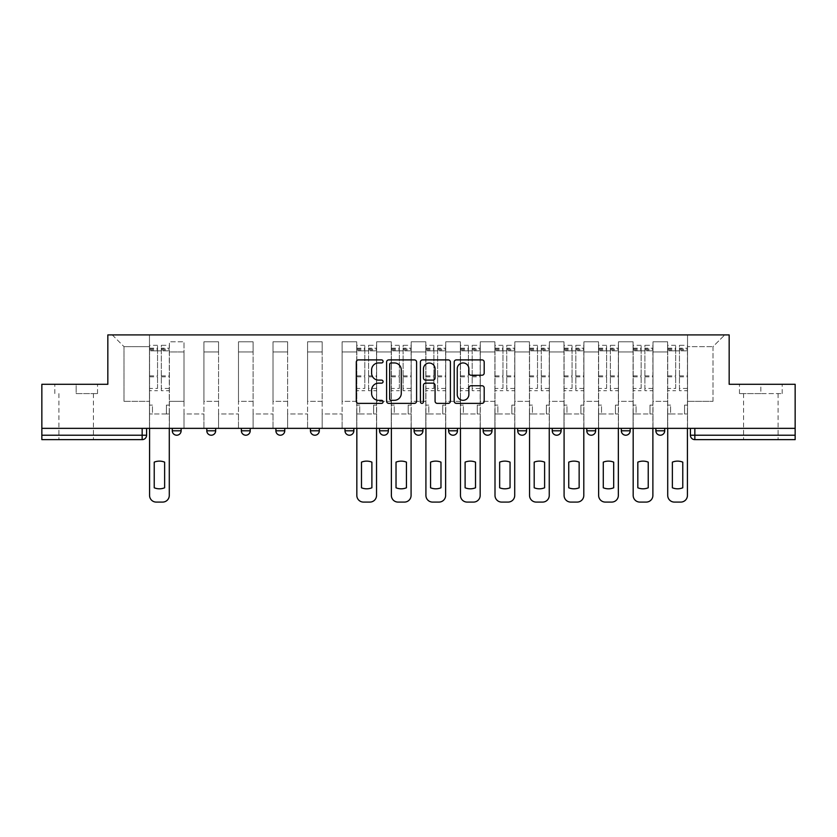 <?xml version="1.0" encoding="UTF-8"?>
<svg xmlns="http://www.w3.org/2000/svg" width="837" height="837" viewBox="0 0 837 837"><rect width="100%" height="100%" fill="white"/><g stroke="black" fill="none" stroke-linecap="round" stroke-linejoin="round"><path stroke-width="0.63" stroke-dasharray="4.18 3.14" d="M383.074 361.417A1.517 1.517 0 0 0 381.546 359.9L358.456 359.9A2.176 2.176 0 0 0 356.28 362.076L356.28 401.195A2.176 2.176 0 0 0 358.456 403.371L381.546 403.371A1.517 1.517 0 0 0 383.074 401.844A1.517 1.517 0 0 0 381.546 400.327L378.565 400.327A6.958 6.958 0 0 1 371.607 393.369L371.607 390.105A6.958 6.958 0 0 1 378.565 383.158L381.546 383.158A1.517 1.517 0 0 0 383.074 381.63A1.517 1.517 0 0 0 381.546 380.113L378.565 380.113A6.958 6.958 0 0 1 371.607 373.156L371.607 369.891A6.958 6.958 0 0 1 378.565 362.944L381.546 362.944A1.517 1.517 0 0 0 383.074 361.417M664.724 428.356L655.873 428.356L664.724 428.356L664.724 430.793L655.873 430.793A4.426 4.426 0 0 0 660.299 435.219M655.873 428.356L655.873 430.793M621.326 428.356L630.188 428.356L630.188 430.793A4.426 4.426 0 0 1 625.762 435.219A4.426 4.426 0 0 1 621.326 430.793L621.326 428.356L630.188 428.356M595.641 428.356L586.789 428.356L595.641 428.356L595.641 430.793A4.426 4.426 0 0 1 591.215 435.219M586.789 428.356L586.789 430.793L595.641 430.793M561.104 428.356L552.242 428.356L561.104 428.356L561.104 430.793L552.242 430.793A4.426 4.426 0 0 0 556.668 435.219M517.695 428.356L526.557 428.356L526.557 430.793A4.426 4.426 0 0 1 522.131 435.219A4.426 4.426 0 0 1 517.695 430.793L517.695 428.356L526.557 428.356M483.158 428.356L492.01 428.356L483.158 428.356L483.158 430.793A4.426 4.426 0 0 0 487.584 435.219A4.426 4.426 0 0 0 492.01 430.793L483.158 430.793M457.473 428.356L448.611 428.356L457.473 428.356L457.473 430.793A4.426 4.426 0 0 1 453.047 435.219A4.426 4.426 0 0 1 448.611 430.793L457.473 430.793M414.074 428.356L422.926 428.356L414.074 428.356L414.074 430.793A4.426 4.426 0 0 0 418.5 435.219A4.426 4.426 0 0 0 422.926 430.793L414.074 430.793M379.527 428.356L388.389 428.356L379.527 428.356M344.99 428.356L353.842 428.356L344.99 428.356M310.443 428.356L319.305 428.356L310.443 428.356L310.443 430.793L319.305 430.793M284.758 428.356L275.896 428.356L284.758 428.356L284.758 430.793A4.426 4.426 0 0 1 280.332 435.219M241.359 428.356L250.211 428.356L250.211 430.793A4.426 4.426 0 0 1 245.785 435.219A4.426 4.426 0 0 1 241.359 430.793L241.359 428.356L250.211 428.356M206.812 428.356L215.674 428.356L206.812 428.356M172.276 428.356L181.127 428.356L172.276 428.356L172.276 430.793L181.127 430.793M76.167 439.645L93.441 439.645L76.167 439.645M76.167 393.589L97.542 393.589L76.167 393.589L76.167 384.288L97.542 384.288L54.803 384.288L76.167 384.288L76.167 393.589M760.833 439.645L743.559 439.645L760.833 439.645M760.833 393.589L739.458 393.589L782.197 393.589L760.833 393.589L760.833 384.288L782.197 384.288L739.458 384.288L760.833 384.288L760.833 393.589M795.15 435.219L795.15 428.356L41.85 428.356L41.85 384.288L107.837 384.288L107.837 334.915L729.163 334.915L729.163 384.288L795.15 384.288L795.15 428.356L690.41 428.356L690.41 435.219A4.426 4.426 0 0 0 694.846 439.645L795.15 439.645L795.15 435.219L690.41 435.219M41.85 428.356L142.154 428.356L41.85 428.356L41.85 439.645L142.154 439.645A4.426 4.426 0 0 0 146.59 435.219L41.85 435.219M169.388 351.958L169.388 401.341L169.388 351.958L184.004 351.958L184.004 341.778L184.004 401.341L184.004 351.958L169.388 351.958M169.388 428.356L169.388 341.778L184.004 341.778L169.388 341.778L169.388 428.356L169.388 413.959L149.467 413.959L169.388 413.959L169.388 428.356L149.467 428.356L149.467 334.915L687.533 334.915L112.263 334.915L149.467 334.915L149.467 401.341L149.467 346.644L124.002 346.644L149.467 346.644L149.467 334.915L149.467 428.356L149.467 413.959L149.467 428.356L169.388 428.356M184.004 428.356L184.004 341.778L169.388 341.778L184.004 341.778L184.004 428.356L184.004 413.959L203.935 413.959L184.004 413.959L184.004 428.356L203.935 428.356L203.935 341.778L203.935 351.958L203.935 341.778L218.551 341.778L218.551 351.958L218.551 341.778L203.935 341.778L203.935 428.356L203.935 413.959L203.935 428.356L184.004 428.356M203.935 401.341L203.935 351.958L203.935 401.341L218.551 401.341L218.551 351.958L218.551 401.341L203.935 401.341M218.551 428.356L218.551 341.778L203.935 341.778L218.551 341.778L218.551 428.356L218.551 413.959L238.482 413.959L218.551 413.959L218.551 428.356L238.482 428.356L238.482 341.778L238.482 351.958L238.482 341.778L253.088 341.778L253.088 351.958L253.088 341.778L238.482 341.778L238.482 428.356L238.482 413.959L238.482 428.356L218.551 428.356M238.482 401.341L238.482 351.958L238.482 401.341L253.088 401.341L253.088 351.958L253.088 401.341L238.482 401.341M253.088 428.356L253.088 341.778L238.482 341.778L253.088 341.778L253.088 428.356L253.088 413.959L273.019 413.959L253.088 413.959L253.088 428.356L273.019 428.356L273.019 341.778L273.019 351.958L273.019 341.778L287.635 341.778L287.635 351.958L287.635 341.778L273.019 341.778L273.019 428.356L273.019 413.959L273.019 428.356L253.088 428.356M273.019 401.341L273.019 351.958L273.019 401.341L287.635 401.341L287.635 351.958L287.635 401.341L273.019 401.341M287.635 428.356L287.635 341.778L273.019 341.778L287.635 341.778L287.635 428.356L287.635 413.959L307.566 413.959L287.635 413.959L287.635 428.356L307.566 428.356L307.566 341.778L307.566 351.958L307.566 341.778L322.182 341.778L322.182 351.958L322.182 341.778L307.566 341.778L307.566 428.356L307.566 413.959L307.566 428.356L287.635 428.356M307.566 401.341L307.566 351.958L307.566 401.341L322.182 401.341L322.182 351.958L322.182 401.341L307.566 401.341M322.182 428.356L322.182 341.778L307.566 341.778L322.182 341.778L322.182 428.356L322.182 413.959L342.103 413.959L322.182 413.959L322.182 428.356L342.103 428.356L342.103 341.778L342.103 351.958L342.103 341.778L356.719 341.778L356.719 351.958L356.719 341.778L342.103 341.778L342.103 428.356L342.103 413.959L342.103 428.356L322.182 428.356M342.103 401.341L342.103 351.958L342.103 401.341L356.719 401.341L356.719 351.958L356.719 401.341L342.103 401.341M356.719 428.356L356.719 341.778L342.103 341.778L356.719 341.778L356.719 428.356L356.719 413.959L376.65 413.959L356.719 413.959L356.719 428.356L376.65 428.356L376.65 341.778L376.65 351.958L376.65 341.778L391.266 341.778L391.266 351.958L391.266 341.778L376.65 341.778L376.65 428.356L376.65 413.959L376.65 428.356L356.719 428.356M376.65 401.341L376.65 351.958L376.65 401.341L391.266 401.341L391.266 351.958L391.266 401.341L376.65 401.341M391.266 428.356L391.266 341.778L376.65 341.778L391.266 341.778L391.266 428.356L391.266 413.959L411.197 413.959L391.266 413.959L391.266 428.356L411.197 428.356L411.197 341.778L411.197 351.958L411.197 341.778L425.803 341.778L425.803 351.958L425.803 341.778L411.197 341.778L411.197 428.356L411.197 413.959L411.197 428.356L391.266 428.356M411.197 401.341L411.197 351.958L411.197 401.341L425.803 401.341L425.803 351.958L425.803 401.341L411.197 401.341M425.803 428.356L425.803 341.778L411.197 341.778L425.803 341.778L425.803 428.356L425.803 413.959L445.734 413.959L425.803 413.959L425.803 428.356L445.734 428.356L445.734 341.778L445.734 351.958L445.734 341.778L460.35 341.778L460.35 351.958L460.35 341.778L445.734 341.778L445.734 428.356L445.734 413.959L445.734 428.356L425.803 428.356M445.734 401.341L445.734 351.958L445.734 401.341L460.35 401.341L460.35 351.958L460.35 401.341L445.734 401.341M460.35 428.356L460.35 341.778L445.734 341.778L460.35 341.778L460.35 428.356L460.35 413.959L480.281 413.959L460.35 413.959L460.35 428.356L480.281 428.356L480.281 341.778L480.281 351.958L480.281 341.778L494.897 341.778L494.897 351.958L494.897 341.778L480.281 341.778L480.281 428.356L480.281 413.959L480.281 428.356L460.35 428.356M480.281 401.341L480.281 351.958L480.281 401.341L494.897 401.341L494.897 351.958L494.897 401.341L480.281 401.341M494.897 428.356L494.897 341.778L480.281 341.778L494.897 341.778L494.897 428.356L494.897 413.959L514.818 413.959L494.897 413.959L494.897 428.356L514.818 428.356L514.818 341.778L514.818 351.958L514.818 341.778L529.434 341.778L529.434 351.958L529.434 341.778L514.818 341.778L514.818 428.356L514.818 413.959L514.818 428.356L494.897 428.356M514.818 401.341L514.818 351.958L514.818 401.341L529.434 401.341L529.434 351.958L529.434 401.341L514.818 401.341M529.434 428.356L529.434 341.778L514.818 341.778L529.434 341.778L529.434 428.356L529.434 413.959L549.365 413.959L529.434 413.959L529.434 428.356L549.365 428.356L549.365 341.778L549.365 351.958L549.365 341.778L563.981 341.778L563.981 351.958L563.981 341.778L549.365 341.778L549.365 428.356L549.365 413.959L549.365 428.356L529.434 428.356M549.365 401.341L549.365 351.958L549.365 401.341L563.981 401.341L563.981 351.958L563.981 401.341L549.365 401.341M563.981 428.356L563.981 341.778L549.365 341.778L563.981 341.778L563.981 428.356L563.981 413.959L583.912 413.959L563.981 413.959L563.981 428.356L583.912 428.356L583.912 341.778L583.912 351.958L583.912 341.778L598.518 341.778L598.518 351.958L598.518 341.778L583.912 341.778L583.912 428.356L583.912 413.959L583.912 428.356L563.981 428.356M583.912 401.341L583.912 351.958L583.912 401.341L598.518 401.341L598.518 351.958L598.518 401.341L583.912 401.341M598.518 428.356L598.518 341.778L583.912 341.778L598.518 341.778L598.518 428.356L598.518 413.959L618.449 413.959L598.518 413.959L598.518 428.356L618.449 428.356L618.449 341.778L618.449 351.958L618.449 341.778L633.065 341.778L633.065 351.958L633.065 341.778L618.449 341.778L618.449 428.356L618.449 413.959L618.449 428.356L598.518 428.356M618.449 401.341L618.449 351.958L618.449 401.341L633.065 401.341L633.065 351.958L633.065 401.341L618.449 401.341M633.065 428.356L633.065 341.778L618.449 341.778L633.065 341.778L633.065 428.356L633.065 413.959L652.996 413.959L633.065 413.959L633.065 428.356L652.996 428.356L652.996 341.778L652.996 351.958L652.996 341.778L667.612 341.778L667.612 351.958L667.612 341.778L652.996 341.778L652.996 428.356L652.996 413.959L652.996 428.356L633.065 428.356M652.996 401.341L652.996 351.958L652.996 401.341L667.612 401.341L667.612 351.958L667.612 401.341L652.996 401.341M667.612 428.356L667.612 341.778L652.996 341.778L667.612 341.778L667.612 428.356L667.612 413.959L687.533 413.959L667.612 413.959L667.612 428.356L687.533 428.356L687.533 334.915L724.737 334.915L687.533 334.915L687.533 346.644L712.998 346.644L687.533 346.644L687.533 401.341L687.533 334.915L687.533 428.356L667.612 428.356L687.533 428.356L687.533 413.959L687.533 428.356L667.612 428.356M169.388 401.341L184.004 401.341L169.388 401.341M124.002 401.341L124.002 346.644L124.002 401.341L149.467 401.341L124.002 401.341M712.998 401.341L712.998 346.644L724.737 334.915L712.998 346.644L712.998 401.341L687.533 401.341L712.998 401.341M795.15 428.356L690.41 428.356M142.154 428.356L146.59 428.356L142.154 428.356L142.154 439.645M353.842 430.793L344.99 430.793A4.426 4.426 0 0 0 349.416 435.219M388.389 430.793L379.527 430.793A4.426 4.426 0 0 0 383.953 435.219M112.263 334.915L124.002 346.644L112.263 334.915M97.542 393.589L97.542 384.288L97.542 393.589M54.803 393.589L54.803 384.288L54.803 393.589M782.197 393.589L782.197 384.288L782.197 393.589M739.458 393.589L739.458 384.288L739.458 393.589M416.596 401.195L416.596 362.076A2.176 2.176 0 0 0 414.42 359.9L388.776 359.9A2.176 2.176 0 0 0 386.6 362.076L386.6 401.195A2.176 2.176 0 0 0 388.776 403.371L414.42 403.371A2.176 2.176 0 0 0 416.596 401.195M391.172 362.944A1.517 1.517 0 0 0 389.644 364.461L389.644 398.799A1.517 1.517 0 0 0 391.172 400.327L394.321 400.327A6.958 6.958 0 0 0 401.279 393.369L401.279 369.891A6.958 6.958 0 0 0 394.321 362.944L391.172 362.944M422.58 359.9L448.224 359.9A2.176 2.176 0 0 1 450.4 362.076L450.4 401.195A2.176 2.176 0 0 1 448.224 403.371L437.249 403.371A2.176 2.176 0 0 1 435.073 401.195L435.073 385.323A2.176 2.176 0 0 0 432.896 383.158L425.614 383.158A2.176 2.176 0 0 0 423.449 385.323L423.449 401.844A1.517 1.517 0 0 1 421.921 403.371A1.517 1.517 0 0 1 420.404 401.844L420.404 362.076A2.176 2.176 0 0 1 422.58 359.9M435.073 368.866A5.817 5.817 0 0 0 429.255 363.049A5.817 5.817 0 0 0 423.449 368.866L423.449 377.937A2.176 2.176 0 0 0 425.614 380.113L432.896 380.113A2.176 2.176 0 0 0 435.073 377.937L435.073 368.866M471.043 375.217L482.018 375.217A2.176 2.176 0 0 0 484.194 373.051L484.194 362.076A2.176 2.176 0 0 0 482.018 359.9L456.374 359.9A2.176 2.176 0 0 0 454.198 362.076L454.198 401.195A2.176 2.176 0 0 0 456.374 403.371L482.018 403.371A2.176 2.176 0 0 0 484.194 401.195L484.194 387.939A2.176 2.176 0 0 0 482.018 385.763L471.043 385.763A2.176 2.176 0 0 0 468.866 387.939L468.866 394.509A5.817 5.817 0 0 1 463.06 400.327A5.817 5.817 0 0 1 457.243 394.509L457.243 368.751A5.817 5.817 0 0 1 463.06 362.944A5.817 5.817 0 0 1 468.866 368.751L468.866 373.051A2.176 2.176 0 0 0 471.043 375.217M169.283 428.356L169.283 413.959L166.406 413.959L169.283 413.959L169.283 405.108L166.406 405.108L166.406 413.959L166.406 405.108L169.283 405.108L169.283 345.315L169.283 495.441A6.644 6.644 0 0 1 162.64 502.085L156.216 502.085A6.644 6.644 0 0 1 149.572 495.441L149.572 348.192L149.572 388.452L157.544 388.452L157.544 348.192L157.544 350.849L169.283 350.849L161.311 350.849L161.311 348.192L169.283 348.192M149.572 428.356L149.572 405.108L152.449 405.108L152.449 413.959L149.572 413.959L152.449 413.959L152.449 405.108L149.572 405.108L149.572 350.849L161.311 350.849L161.311 345.315L169.283 345.315M169.283 388.452L161.311 388.452L161.311 348.192M161.311 388.452L161.311 390.712L169.283 390.712M161.311 390.712L161.311 345.315M157.544 388.452L157.544 345.315L157.544 350.849L149.572 350.849L149.572 345.315L157.544 345.315M149.572 388.452L149.572 390.712L157.544 390.712M149.572 390.712L149.572 345.315M164.627 462.139L164.627 487.793A13.842 13.842 0 0 1 154.228 487.793L154.228 462.139A13.842 13.842 0 0 1 164.627 462.139M376.535 428.356L376.535 413.959L373.658 413.959L376.535 413.959L376.535 405.108L373.658 405.108L373.658 413.959L373.658 405.108L376.535 405.108L376.535 345.315L376.535 495.441A6.644 6.644 0 0 1 369.891 502.085L363.478 502.085A6.644 6.644 0 0 1 356.834 495.441L356.834 348.192L356.834 388.452L364.806 388.452L364.806 348.192L364.806 350.849L376.535 350.849L368.573 350.849L368.573 348.192L376.535 348.192M356.834 428.356L356.834 405.108L359.711 405.108L359.711 413.959L356.834 413.959L359.711 413.959L359.711 405.108L356.834 405.108L356.834 350.849L368.573 350.849L368.573 345.315L376.535 345.315M376.535 388.452L368.573 388.452L368.573 348.192M368.573 388.452L368.573 390.712L376.535 390.712M368.573 390.712L368.573 345.315M364.806 388.452L364.806 345.315L364.806 350.849L356.834 350.849L356.834 345.315L364.806 345.315M356.834 388.452L356.834 390.712L364.806 390.712M356.834 390.712L356.834 345.315M371.89 462.139L371.89 487.793A13.842 13.842 0 0 1 361.479 487.793L361.479 462.139A13.842 13.842 0 0 1 371.89 462.139M411.082 428.356L411.082 413.959L408.205 413.959L411.082 413.959L411.082 405.108L408.205 405.108L408.205 413.959L408.205 405.108L411.082 405.108L411.082 345.315L411.082 495.441A6.644 6.644 0 0 1 404.438 502.085L398.014 502.085A6.644 6.644 0 0 1 391.371 495.441L391.371 348.192L391.371 388.452L399.343 388.452L399.343 348.192L399.343 350.849L411.082 350.849L403.11 350.849L403.11 348.192L411.082 348.192M391.371 428.356L391.371 405.108L394.258 405.108L394.258 413.959L391.371 413.959L394.258 413.959L394.258 405.108L391.371 405.108L391.371 350.849L403.11 350.849L403.11 345.315L411.082 345.315M411.082 388.452L403.11 388.452L403.11 348.192M403.11 388.452L403.11 390.712L411.082 390.712M403.11 390.712L403.11 345.315M399.343 388.452L399.343 345.315L399.343 350.849L391.371 350.849L391.371 345.315L399.343 345.315M391.371 388.452L391.371 390.712L399.343 390.712M391.371 390.712L391.371 345.315M406.437 462.139L406.437 487.793A13.842 13.842 0 0 1 396.027 487.793L396.027 462.139A13.842 13.842 0 0 1 406.437 462.139M445.629 428.356L445.629 413.959L442.742 413.959L445.629 413.959L445.629 405.108L442.742 405.108L442.742 413.959L442.742 405.108L445.629 405.108L445.629 345.315L445.629 495.441A6.644 6.644 0 0 1 438.986 502.085L432.562 502.085A6.644 6.644 0 0 1 425.918 495.441L425.918 348.192L425.918 388.452L433.89 388.452L433.89 348.192L433.89 350.849L445.629 350.849L437.657 350.849L437.657 348.192L445.629 348.192M425.918 428.356L425.918 405.108L428.795 405.108L428.795 413.959L425.918 413.959L428.795 413.959L428.795 405.108L425.918 405.108L425.918 350.849L437.657 350.849L437.657 345.315L445.629 345.315M445.629 388.452L437.657 388.452L437.657 348.192M437.657 388.452L437.657 390.712L445.629 390.712M437.657 390.712L437.657 345.315M433.89 388.452L433.89 345.315L433.89 350.849L425.918 350.849L425.918 345.315L433.89 345.315M425.918 388.452L425.918 390.712L433.89 390.712M425.918 390.712L425.918 345.315M440.973 462.139L440.973 487.793A13.842 13.842 0 0 1 430.563 487.793L430.563 462.139A13.842 13.842 0 0 1 440.973 462.139M480.166 428.356L480.166 413.959L477.289 413.959L480.166 413.959L480.166 405.108L477.289 405.108L477.289 413.959L477.289 405.108L480.166 405.108L480.166 345.315L480.166 495.441A6.644 6.644 0 0 1 473.522 502.085L467.109 502.085A6.644 6.644 0 0 1 460.465 495.441L460.465 348.192L460.465 388.452L468.427 388.452L468.427 348.192L468.427 350.849L480.166 350.849L472.194 350.849L472.194 348.192L480.166 348.192M460.465 428.356L460.465 405.108L463.342 405.108L463.342 413.959L460.465 413.959L463.342 413.959L463.342 405.108L460.465 405.108L460.465 350.849L472.194 350.849L472.194 345.315L480.166 345.315M480.166 388.452L472.194 388.452L472.194 348.192M472.194 388.452L472.194 390.712L480.166 390.712M472.194 390.712L472.194 345.315M468.427 388.452L468.427 345.315L468.427 350.849L460.465 350.849L460.465 345.315L468.427 345.315M460.465 388.452L460.465 390.712L468.427 390.712M460.465 390.712L460.465 345.315M475.521 462.139L475.521 487.793A13.842 13.842 0 0 1 465.11 487.793L465.11 462.139A13.842 13.842 0 0 1 475.521 462.139M514.713 428.356L514.713 413.959L511.836 413.959L514.713 413.959L514.713 405.108L511.836 405.108L511.836 413.959L511.836 405.108L514.713 405.108L514.713 345.315L514.713 495.441A6.644 6.644 0 0 1 508.069 502.085L501.645 502.085A6.644 6.644 0 0 1 495.002 495.441L495.002 348.192L495.002 388.452L502.974 388.452L502.974 348.192L502.974 350.849L514.713 350.849L506.741 350.849L506.741 348.192L514.713 348.192M495.002 428.356L495.002 405.108L497.879 405.108L497.879 413.959L495.002 413.959L497.879 413.959L497.879 405.108L495.002 405.108L495.002 350.849L506.741 350.849L506.741 345.315L514.713 345.315M514.713 388.452L506.741 388.452L506.741 348.192M506.741 388.452L506.741 390.712L514.713 390.712M506.741 390.712L506.741 345.315M502.974 388.452L502.974 345.315L502.974 350.849L495.002 350.849L495.002 345.315L502.974 345.315M495.002 388.452L495.002 390.712L502.974 390.712M495.002 390.712L495.002 345.315M510.057 462.139L510.057 487.793A13.842 13.842 0 0 1 499.658 487.793L499.658 462.139A13.842 13.842 0 0 1 510.057 462.139M549.25 428.356L549.25 413.959L546.373 413.959L549.25 413.959L549.25 405.108L546.373 405.108L546.373 413.959L546.373 405.108L549.25 405.108L549.25 345.315L549.25 495.441A6.644 6.644 0 0 1 542.606 502.085L536.193 502.085A6.644 6.644 0 0 1 529.549 495.441L529.549 348.192L529.549 388.452L537.521 388.452L537.521 348.192L537.521 350.849L549.25 350.849L541.277 350.849L541.277 348.192L549.25 348.192M529.549 428.356L529.549 405.108L532.426 405.108L532.426 413.959L529.549 413.959L532.426 413.959L532.426 405.108L529.549 405.108L529.549 350.849L541.277 350.849L541.277 345.315L549.25 345.315M549.25 388.452L541.277 388.452L541.277 348.192M541.277 388.452L541.277 390.712L549.25 390.712M541.277 390.712L541.277 345.315M537.521 388.452L537.521 345.315L537.521 350.849L529.549 350.849L529.549 345.315L537.521 345.315M529.549 388.452L529.549 390.712L537.521 390.712M529.549 390.712L529.549 345.315M544.605 462.139L544.605 487.793A13.842 13.842 0 0 1 534.194 487.793L534.194 462.139A13.842 13.842 0 0 1 544.605 462.139M583.797 428.356L583.797 413.959L580.92 413.959L583.797 413.959L583.797 405.108L580.92 405.108L580.92 413.959L580.92 405.108L583.797 405.108L583.797 345.315L583.797 495.441A6.644 6.644 0 0 1 577.153 502.085L570.729 502.085A6.644 6.644 0 0 1 564.086 495.441L564.086 348.192L564.086 388.452L572.058 388.452L572.058 348.192L572.058 350.849L583.797 350.849L575.825 350.849L575.825 348.192L583.797 348.192M564.086 428.356L564.086 405.108L566.963 405.108L566.963 413.959L564.086 413.959L566.963 413.959L566.963 405.108L564.086 405.108L564.086 350.849L575.825 350.849L575.825 345.315L583.797 345.315M583.797 388.452L575.825 388.452L575.825 348.192M575.825 388.452L575.825 390.712L583.797 390.712M575.825 390.712L575.825 345.315M572.058 388.452L572.058 345.315L572.058 350.849L564.086 350.849L564.086 345.315L572.058 345.315M564.086 388.452L564.086 390.712L572.058 390.712M564.086 390.712L564.086 345.315M579.141 462.139L579.141 487.793A13.842 13.842 0 0 1 568.741 487.793L568.741 462.139A13.842 13.842 0 0 1 579.141 462.139M618.344 428.356L618.344 413.959L615.457 413.959L618.344 413.959L618.344 405.108L615.457 405.108L615.457 413.959L615.457 405.108L618.344 405.108L618.344 345.315L618.344 495.441A6.644 6.644 0 0 1 611.701 502.085L605.277 502.085A6.644 6.644 0 0 1 598.633 495.441L598.633 348.192L598.633 388.452L606.605 388.452L606.605 348.192L606.605 350.849L618.344 350.849L610.372 350.849L610.372 348.192L618.344 348.192M598.633 428.356L598.633 405.108L601.51 405.108L601.51 413.959L598.633 413.959L601.51 413.959L601.51 405.108L598.633 405.108L598.633 350.849L610.372 350.849L610.372 345.315L618.344 345.315M618.344 388.452L610.372 388.452L610.372 348.192M610.372 388.452L610.372 390.712L618.344 390.712M610.372 390.712L610.372 345.315M606.605 388.452L606.605 345.315L606.605 350.849L598.633 350.849L598.633 345.315L606.605 345.315M598.633 388.452L598.633 390.712L606.605 390.712M598.633 390.712L598.633 345.315M613.688 462.139L613.688 487.793A13.842 13.842 0 0 1 603.278 487.793L603.278 462.139A13.842 13.842 0 0 1 613.688 462.139M652.881 428.356L652.881 413.959L650.004 413.959L652.881 413.959L652.881 405.108L650.004 405.108L650.004 413.959L650.004 405.108L652.881 405.108L652.881 345.315L652.881 495.441A6.644 6.644 0 0 1 646.237 502.085L639.813 502.085A6.644 6.644 0 0 1 633.18 495.441L633.18 348.192L633.18 388.452L641.142 388.452L641.142 348.192L641.142 350.849L652.881 350.849L644.908 350.849L644.908 348.192L652.881 348.192M633.18 428.356L633.18 405.108L636.057 405.108L636.057 413.959L633.18 413.959L636.057 413.959L636.057 405.108L633.18 405.108L633.18 350.849L644.908 350.849L644.908 345.315L652.881 345.315M652.881 388.452L644.908 388.452L644.908 348.192M644.908 388.452L644.908 390.712L652.881 390.712M644.908 390.712L644.908 345.315M641.142 388.452L641.142 345.315L641.142 350.849L633.18 350.849L633.18 345.315L641.142 345.315M633.18 388.452L633.18 390.712L641.142 390.712M633.18 390.712L633.18 345.315M648.236 462.139L648.236 487.793A13.842 13.842 0 0 1 637.825 487.793L637.825 462.139A13.842 13.842 0 0 1 648.236 462.139M687.428 428.356L687.428 413.959L684.551 413.959L687.428 413.959L687.428 405.108L684.551 405.108L684.551 413.959L684.551 405.108L687.428 405.108L687.428 345.315L687.428 495.441A6.644 6.644 0 0 1 680.784 502.085L674.36 502.085A6.644 6.644 0 0 1 667.717 495.441L667.717 348.192L667.717 388.452L675.689 388.452L675.689 348.192L675.689 350.849L687.428 350.849L679.456 350.849L679.456 348.192L687.428 348.192M667.717 428.356L667.717 405.108L670.594 405.108L670.594 413.959L667.717 413.959L670.594 413.959L670.594 405.108L667.717 405.108L667.717 350.849L679.456 350.849L679.456 345.315L687.428 345.315M687.428 388.452L679.456 388.452L679.456 348.192M679.456 388.452L679.456 390.712L687.428 390.712M679.456 390.712L679.456 345.315M675.689 388.452L675.689 345.315L675.689 350.849L667.717 350.849L667.717 345.315L675.689 345.315M667.717 388.452L667.717 390.712L675.689 390.712M667.717 390.712L667.717 345.315M682.772 462.139L682.772 487.793A13.842 13.842 0 0 1 672.373 487.793L672.373 462.139A13.842 13.842 0 0 1 682.772 462.139M630.188 430.793L621.326 430.793M526.557 430.793L517.695 430.793M284.758 430.793L275.896 430.793M250.211 430.793L241.359 430.793M215.674 430.793L206.812 430.793M667.612 351.958L652.996 351.958L667.612 351.958M633.065 351.958L618.449 351.958L633.065 351.958M598.518 351.958L583.912 351.958L598.518 351.958M563.981 351.958L549.365 351.958L563.981 351.958M529.434 351.958L514.818 351.958L529.434 351.958M494.897 351.958L480.281 351.958L494.897 351.958M460.35 351.958L445.734 351.958L460.35 351.958M425.803 351.958L411.197 351.958L425.803 351.958M391.266 351.958L376.65 351.958L391.266 351.958M356.719 351.958L342.103 351.958L356.719 351.958M322.182 351.958L307.566 351.958L322.182 351.958M287.635 351.958L273.019 351.958L287.635 351.958M253.088 351.958L238.482 351.958L253.088 351.958M218.551 351.958L203.935 351.958L218.551 351.958M694.846 428.356L694.846 439.645M161.311 349.971L169.283 349.971M161.311 376.828L169.283 376.828M161.311 375.865L169.283 375.865M161.311 349.008L169.283 349.008M149.572 349.971L157.544 349.971M149.572 376.828L157.544 376.828M149.572 375.865L157.544 375.865M149.572 349.008L157.544 349.008M368.573 349.971L376.535 349.971M368.573 376.828L376.535 376.828M368.573 375.865L376.535 375.865M368.573 349.008L376.535 349.008M356.834 349.971L364.806 349.971M356.834 376.828L364.806 376.828M356.834 375.865L364.806 375.865M356.834 349.008L364.806 349.008M403.11 349.971L411.082 349.971M403.11 376.828L411.082 376.828M403.11 375.865L411.082 375.865M403.11 349.008L411.082 349.008M391.371 349.971L399.343 349.971M391.371 376.828L399.343 376.828M391.371 375.865L399.343 375.865M391.371 349.008L399.343 349.008M437.657 349.971L445.629 349.971M437.657 376.828L445.629 376.828M437.657 375.865L445.629 375.865M437.657 349.008L445.629 349.008M425.918 349.971L433.89 349.971M425.918 376.828L433.89 376.828M425.918 375.865L433.89 375.865M425.918 349.008L433.89 349.008M472.194 349.971L480.166 349.971M472.194 376.828L480.166 376.828M472.194 375.865L480.166 375.865M472.194 349.008L480.166 349.008M460.465 349.971L468.427 349.971M460.465 376.828L468.427 376.828M460.465 375.865L468.427 375.865M460.465 349.008L468.427 349.008M506.741 349.971L514.713 349.971M506.741 376.828L514.713 376.828M506.741 375.865L514.713 375.865M506.741 349.008L514.713 349.008M495.002 349.971L502.974 349.971M495.002 376.828L502.974 376.828M495.002 375.865L502.974 375.865M495.002 349.008L502.974 349.008M541.277 349.971L549.25 349.971M541.277 376.828L549.25 376.828M541.277 375.865L549.25 375.865M541.277 349.008L549.25 349.008M529.549 349.971L537.521 349.971M529.549 376.828L537.521 376.828M529.549 375.865L537.521 375.865M529.549 349.008L537.521 349.008M575.825 349.971L583.797 349.971M575.825 376.828L583.797 376.828M575.825 375.865L583.797 375.865M575.825 349.008L583.797 349.008M564.086 349.971L572.058 349.971M564.086 376.828L572.058 376.828M564.086 375.865L572.058 375.865M564.086 349.008L572.058 349.008M610.372 349.971L618.344 349.971M610.372 376.828L618.344 376.828M610.372 375.865L618.344 375.865M610.372 349.008L618.344 349.008M598.633 349.971L606.605 349.971M598.633 376.828L606.605 376.828M598.633 375.865L606.605 375.865M598.633 349.008L606.605 349.008M644.908 349.971L652.881 349.971M644.908 376.828L652.881 376.828M644.908 375.865L652.881 375.865M644.908 349.008L652.881 349.008M633.18 349.971L641.142 349.971M633.18 376.828L641.142 376.828M633.18 375.865L641.142 375.865M633.18 349.008L641.142 349.008M679.456 349.971L687.428 349.971M679.456 376.828L687.428 376.828M679.456 375.865L687.428 375.865M679.456 349.008L687.428 349.008M667.717 349.971L675.689 349.971M667.717 376.828L675.689 376.828M667.717 375.865L675.689 375.865M667.717 349.008L675.689 349.008M58.904 393.589L58.904 439.645M743.559 393.589L743.559 439.645M778.096 393.589L778.096 439.645M93.441 393.589L93.441 439.645M149.572 348.192L157.544 348.192M356.834 348.192L364.806 348.192M391.371 348.192L399.343 348.192M425.918 348.192L433.89 348.192M460.465 348.192L468.427 348.192M495.002 348.192L502.974 348.192M529.549 348.192L537.521 348.192M564.086 348.192L572.058 348.192M598.633 348.192L606.605 348.192M633.18 348.192L641.142 348.192M667.717 348.192L675.689 348.192"/><path stroke-width="1.26" d="M383.074 361.417A1.517 1.517 0 0 0 381.546 359.9L358.456 359.9A2.176 2.176 0 0 0 356.28 362.076L356.28 401.195A2.176 2.176 0 0 0 358.456 403.371L381.546 403.371A1.517 1.517 0 0 0 383.074 401.844A1.517 1.517 0 0 0 381.546 400.327L378.565 400.327A6.958 6.958 0 0 1 371.607 393.369L371.607 390.105A6.958 6.958 0 0 1 378.565 383.158L381.546 383.158A1.517 1.517 0 0 0 383.074 381.63A1.517 1.517 0 0 0 381.546 380.113L378.565 380.113A6.958 6.958 0 0 1 371.607 373.156L371.607 369.891A6.958 6.958 0 0 1 378.565 362.944L381.546 362.944A1.517 1.517 0 0 0 383.074 361.417M552.242 428.356L552.242 430.793L561.104 430.793A4.426 4.426 0 0 1 556.668 435.219A4.426 4.426 0 0 1 552.242 430.793L552.242 428.356M448.611 428.356L448.611 430.793L457.473 430.793A4.426 4.426 0 0 1 453.047 435.219A4.426 4.426 0 0 1 448.611 430.793L448.611 428.356M379.527 428.356L379.527 430.793L388.389 430.793A4.426 4.426 0 0 1 383.953 435.219A4.426 4.426 0 0 1 379.527 430.793L379.527 428.356M344.99 428.356L344.99 430.793L353.842 430.793A4.426 4.426 0 0 1 349.416 435.219A4.426 4.426 0 0 1 344.99 430.793L344.99 428.356M275.896 430.793L275.896 428.356L275.896 430.793A4.426 4.426 0 0 0 280.332 435.219A4.426 4.426 0 0 1 275.896 430.793L284.758 430.793A4.426 4.426 0 0 1 280.332 435.219M206.812 430.793L206.812 428.356L206.812 430.793A4.426 4.426 0 0 0 211.238 435.219A4.426 4.426 0 0 1 206.812 430.793L215.674 430.793A4.426 4.426 0 0 1 211.238 435.219A4.426 4.426 0 0 0 215.674 430.793L215.674 428.356L215.674 430.793M482.018 375.217A2.176 2.176 0 0 0 484.194 373.051L484.194 362.076A2.176 2.176 0 0 0 482.018 359.9L456.374 359.9A2.176 2.176 0 0 0 454.198 362.076L454.198 401.195A2.176 2.176 0 0 0 456.374 403.371L482.018 403.371A2.176 2.176 0 0 0 484.194 401.195L484.194 387.939A2.176 2.176 0 0 0 482.018 385.763L471.043 385.763A2.176 2.176 0 0 0 468.866 387.939L468.866 394.509A5.817 5.817 0 0 1 463.06 400.327A5.817 5.817 0 0 1 457.243 394.509L457.243 368.751A5.817 5.817 0 0 1 463.06 362.944A5.817 5.817 0 0 1 468.866 368.751L468.866 373.051A2.176 2.176 0 0 0 471.043 375.217L482.018 375.217M41.85 428.356L41.85 384.288L107.837 384.288L107.837 334.915L729.163 334.915L729.163 384.288L795.15 384.288L795.15 428.356L41.85 428.356L41.85 435.219L146.59 435.219L146.59 428.356L146.59 435.219A4.426 4.426 0 0 1 142.154 439.645L41.85 439.645L41.85 435.219M416.596 362.076A2.176 2.176 0 0 0 414.42 359.9L388.776 359.9A2.176 2.176 0 0 0 386.6 362.076L386.6 401.195A2.176 2.176 0 0 0 388.776 403.371L414.42 403.371A2.176 2.176 0 0 0 416.596 401.195L416.596 362.076M422.58 359.9L448.224 359.9A2.176 2.176 0 0 1 450.4 362.076L450.4 401.195A2.176 2.176 0 0 1 448.224 403.371L437.249 403.371A2.176 2.176 0 0 1 435.073 401.195L435.073 385.323A2.176 2.176 0 0 0 432.896 383.158L425.614 383.158A2.176 2.176 0 0 0 423.449 385.323L423.449 401.844A1.517 1.517 0 0 1 421.921 403.371A1.517 1.517 0 0 1 420.404 401.844L420.404 362.076A2.176 2.176 0 0 1 422.58 359.9M690.41 428.356L690.41 435.219L795.15 435.219L795.15 439.645L694.846 439.645A4.426 4.426 0 0 1 690.41 435.219M795.15 428.356L795.15 435.219M664.724 428.356L664.724 430.793A4.426 4.426 0 0 1 660.299 435.219A4.426 4.426 0 0 1 655.873 430.793L664.724 430.793A4.426 4.426 0 0 1 660.299 435.219M655.873 428.356L655.873 430.793M630.188 428.356L630.188 430.793A4.426 4.426 0 0 1 625.762 435.219A4.426 4.426 0 0 1 621.326 430.793L630.188 430.793M621.326 428.356L621.326 430.793M595.641 428.356L595.641 430.793A4.426 4.426 0 0 1 591.215 435.219A4.426 4.426 0 0 1 586.789 430.793A4.426 4.426 0 0 0 591.215 435.219M586.789 428.356L586.789 430.793L595.641 430.793M561.104 428.356L561.104 430.793A4.426 4.426 0 0 1 556.668 435.219M526.557 428.356L526.557 430.793A4.426 4.426 0 0 1 522.131 435.219A4.426 4.426 0 0 1 517.695 430.793L526.557 430.793M517.695 428.356L517.695 430.793M492.01 428.356L492.01 430.793A4.426 4.426 0 0 1 487.584 435.219A4.426 4.426 0 0 1 483.158 430.793L492.01 430.793L492.01 428.356M483.158 428.356L483.158 430.793M457.473 428.356L457.473 430.793M422.926 428.356L422.926 430.793A4.426 4.426 0 0 1 418.5 435.219A4.426 4.426 0 0 1 414.074 430.793L422.926 430.793L422.926 428.356M414.074 428.356L414.074 430.793M388.389 430.793L388.389 428.356L388.389 430.793A4.426 4.426 0 0 1 383.953 435.219M353.842 430.793L353.842 428.356L353.842 430.793A4.426 4.426 0 0 1 349.416 435.219M319.305 428.356L319.305 430.793A4.426 4.426 0 0 1 314.869 435.219A4.426 4.426 0 0 1 310.443 430.793A4.426 4.426 0 0 0 314.869 435.219A4.426 4.426 0 0 0 319.305 430.793L319.305 428.356M310.443 428.356L310.443 430.793L319.305 430.793M284.758 428.356L284.758 430.793M250.211 428.356L250.211 430.793A4.426 4.426 0 0 1 245.785 435.219A4.426 4.426 0 0 1 241.359 430.793L250.211 430.793M241.359 428.356L241.359 430.793M181.127 428.356L181.127 430.793A4.426 4.426 0 0 1 176.701 435.219A4.426 4.426 0 0 1 172.276 430.793A4.426 4.426 0 0 0 176.701 435.219A4.426 4.426 0 0 0 181.127 430.793L181.127 428.356M172.276 428.356L172.276 430.793L181.127 430.793M391.172 362.944A1.517 1.517 0 0 0 389.644 364.461L389.644 398.799A1.517 1.517 0 0 0 391.172 400.327L394.321 400.327A6.958 6.958 0 0 0 401.279 393.369L401.279 369.891A6.958 6.958 0 0 0 394.321 362.944L391.172 362.944M435.073 368.866A5.817 5.817 0 0 0 429.255 363.049A5.817 5.817 0 0 0 423.449 368.866L423.449 377.937A2.176 2.176 0 0 0 425.614 380.113L432.896 380.113A2.176 2.176 0 0 0 435.073 377.937L435.073 368.866M154.228 462.139L154.228 487.793A13.842 13.842 0 0 0 164.627 487.793L164.627 462.139A13.842 13.842 0 0 0 154.228 462.139M149.572 428.356L149.572 495.441A6.644 6.644 0 0 0 156.216 502.085L162.64 502.085A6.644 6.644 0 0 0 169.283 495.441L169.283 428.356M361.479 462.139L361.479 487.793A13.842 13.842 0 0 0 371.89 487.793L371.89 462.139A13.842 13.842 0 0 0 361.479 462.139M356.834 428.356L356.834 495.441A6.644 6.644 0 0 0 363.478 502.085L369.891 502.085A6.644 6.644 0 0 0 376.535 495.441L376.535 428.356M396.027 462.139L396.027 487.793A13.842 13.842 0 0 0 406.437 487.793L406.437 462.139A13.842 13.842 0 0 0 396.027 462.139M391.371 428.356L391.371 495.441A6.644 6.644 0 0 0 398.014 502.085L404.438 502.085A6.644 6.644 0 0 0 411.082 495.441L411.082 428.356M430.563 462.139L430.563 487.793A13.842 13.842 0 0 0 440.973 487.793L440.973 462.139A13.842 13.842 0 0 0 430.563 462.139M425.918 428.356L425.918 495.441A6.644 6.644 0 0 0 432.562 502.085L438.986 502.085A6.644 6.644 0 0 0 445.629 495.441L445.629 428.356M465.11 462.139L465.11 487.793A13.842 13.842 0 0 0 475.521 487.793L475.521 462.139A13.842 13.842 0 0 0 465.11 462.139M460.465 428.356L460.465 495.441A6.644 6.644 0 0 0 467.109 502.085L473.522 502.085A6.644 6.644 0 0 0 480.166 495.441L480.166 428.356M499.658 462.139L499.658 487.793A13.842 13.842 0 0 0 510.057 487.793L510.057 462.139A13.842 13.842 0 0 0 499.658 462.139M495.002 428.356L495.002 495.441A6.644 6.644 0 0 0 501.645 502.085L508.069 502.085A6.644 6.644 0 0 0 514.713 495.441L514.713 428.356M534.194 462.139L534.194 487.793A13.842 13.842 0 0 0 544.605 487.793L544.605 462.139A13.842 13.842 0 0 0 534.194 462.139M529.549 428.356L529.549 495.441A6.644 6.644 0 0 0 536.193 502.085L542.606 502.085A6.644 6.644 0 0 0 549.25 495.441L549.25 428.356M568.741 462.139L568.741 487.793A13.842 13.842 0 0 0 579.141 487.793L579.141 462.139A13.842 13.842 0 0 0 568.741 462.139M564.086 428.356L564.086 495.441A6.644 6.644 0 0 0 570.729 502.085L577.153 502.085A6.644 6.644 0 0 0 583.797 495.441L583.797 428.356M603.278 462.139L603.278 487.793A13.842 13.842 0 0 0 613.688 487.793L613.688 462.139A13.842 13.842 0 0 0 603.278 462.139M598.633 428.356L598.633 495.441A6.644 6.644 0 0 0 605.277 502.085L611.701 502.085A6.644 6.644 0 0 0 618.344 495.441L618.344 428.356M637.825 462.139L637.825 487.793A13.842 13.842 0 0 0 648.236 487.793L648.236 462.139A13.842 13.842 0 0 0 637.825 462.139M633.18 428.356L633.18 495.441A6.644 6.644 0 0 0 639.813 502.085L646.237 502.085A6.644 6.644 0 0 0 652.881 495.441L652.881 428.356M672.373 462.139L672.373 487.793A13.842 13.842 0 0 0 682.772 487.793L682.772 462.139A13.842 13.842 0 0 0 672.373 462.139M667.717 428.356L667.717 495.441A6.644 6.644 0 0 0 674.36 502.085L680.784 502.085A6.644 6.644 0 0 0 687.428 495.441L687.428 428.356M142.154 428.356L142.154 439.645M694.846 428.356L694.846 439.645"/></g></svg>
